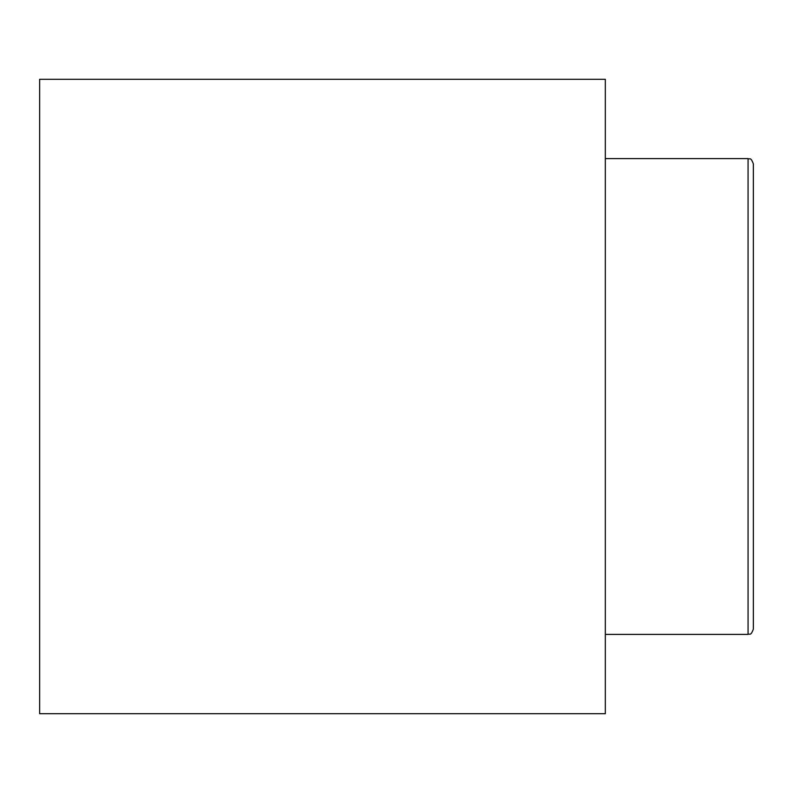 <?xml version="1.0" encoding="UTF-8"?>
<svg xmlns="http://www.w3.org/2000/svg" width="793" height="793" viewBox="0 0 793 793"><rect width="100%" height="100%" fill="white"/><g stroke="black" fill="none" stroke-linecap="round" stroke-linejoin="round"><path stroke-width="1.19" d="M748.067 158.6C749.653 159.73 750.624 156.409 753.35 163.883L753.35 629.117C750.624 636.591 749.653 633.27 748.067 634.4L748.067 158.6L605.327 158.6M605.327 713.7L605.327 79.3L39.65 79.3L39.65 713.7L605.327 713.7M748.067 634.4L605.327 634.4"/></g></svg>
